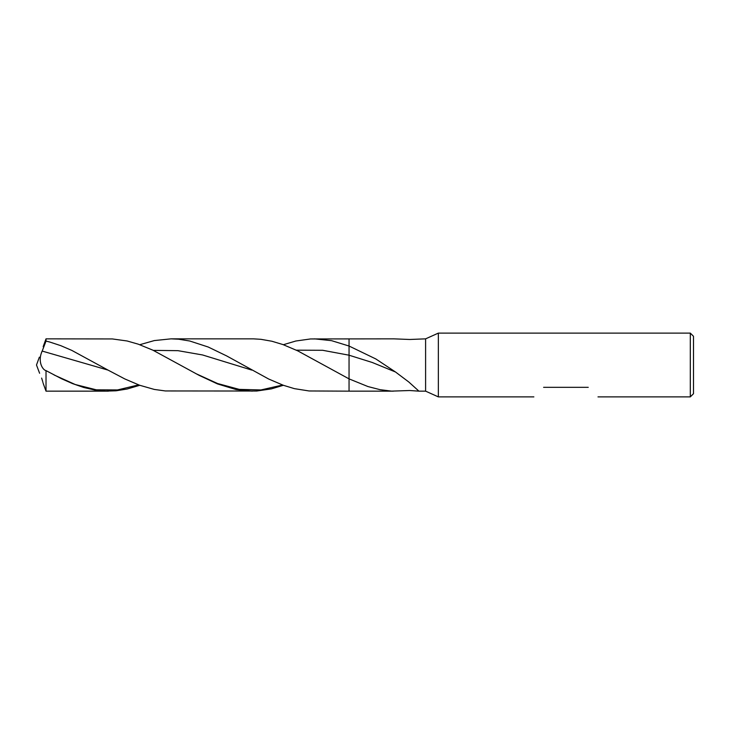 <?xml version="1.0" encoding="UTF-8"?>
<svg xmlns="http://www.w3.org/2000/svg" width="730" height="730" viewBox="0 0 730 730"><rect width="100%" height="100%" fill="white"/><g stroke="black" fill="none" stroke-linecap="round" stroke-linejoin="round"><path stroke-width="1.09" d="M395.505 371.999L375.868 358.977L349.049 346.029L349.049 355.2L372.282 362.491L395.505 371.999L408.763 381.973L418.929 391.152L425.599 391.152L438.356 396.892L438.356 333.108L425.599 338.848L409.731 339.477L393.808 338.848L310.542 338.948L295.805 341.019L283.359 344.715M425.599 391.152L425.599 338.848M690.306 333.108L690.306 396.892L693.5 393.707L693.5 336.293L690.306 333.108L438.356 333.108M588.252 387.329C600.836 399.693 600.836 399.693 588.252 387.329L543.604 387.329C531.02 399.693 531.02 399.693 543.604 387.329M314.493 338.848L331.602 340.673L349.049 346.029L349.049 338.848L349.049 378.879L297.667 350.82L282.957 344.569L271.925 341.248L260.902 339.313L253.556 338.857L171.03 338.848L178.695 339.213L189.763 341.01L208.187 347.005L226.583 355.884L268.667 379.016L283.386 385.294L294.418 388.652L309.118 390.97L349.049 391.152L349.049 378.879L367.957 386.553L380.093 389.683L367.957 386.553M418.929 391.152L409.731 390.523L391.554 391.125L380.093 389.683M296.307 350.172L322.678 350.291L349.049 355.2L349.049 391.152L393.424 391.152M139.777 344.706L154.322 340.572L171.03 338.848M42.194 351.075L108.049 370.11L71.832 350.409L60.772 345.655L49.713 342.014L46.017 341.093L42.194 351.075C37.267 361.514 42.705 370.046 46.017 370.621L45.242 370.347M139.777 385.294L127.12 389.017L116.052 390.796L105.722 391.107L94.672 389.993L83.612 387.447L72.553 383.606L61.475 378.706L46.017 370.621L46.017 391.152L43.161 383.305M108.049 370.11L124.857 378.961L139.603 385.239L154.331 389.437L165.363 390.952L256.659 391.034L271.387 388.88L283.359 385.285M46.017 341.093L46.017 338.848L112.356 338.939L127.12 340.983L138.189 344.149L152.935 350.199L199.098 375.339L217.513 383.934L235.909 389.491L252.251 391.152M41.628 378.076C38.863 371.378 38.863 371.378 41.628 378.076C43.636 384.783 43.636 384.783 41.628 378.076L42.568 381.115M42.751 381.781L42.933 382.456M39.356 357.152L36.5 365L39.602 373.267M41.628 351.924C43.636 345.217 43.636 345.217 41.628 351.924C38.863 358.622 38.863 358.622 41.628 351.924M153.337 350.382L177.947 350.665L202.557 354.962L251.777 370.083M195.877 373.623L217.567 383.515L239.257 389.382L260.938 389.948L282.629 385.02M54.093 374.974L75.227 384.509L96.369 389.829L117.512 389.939L138.645 384.883M690.306 396.892L597.989 396.892M438.356 396.892L533.867 396.892M46.017 338.848L43.161 346.695M108.423 391.152L46.017 391.152"/></g></svg>
